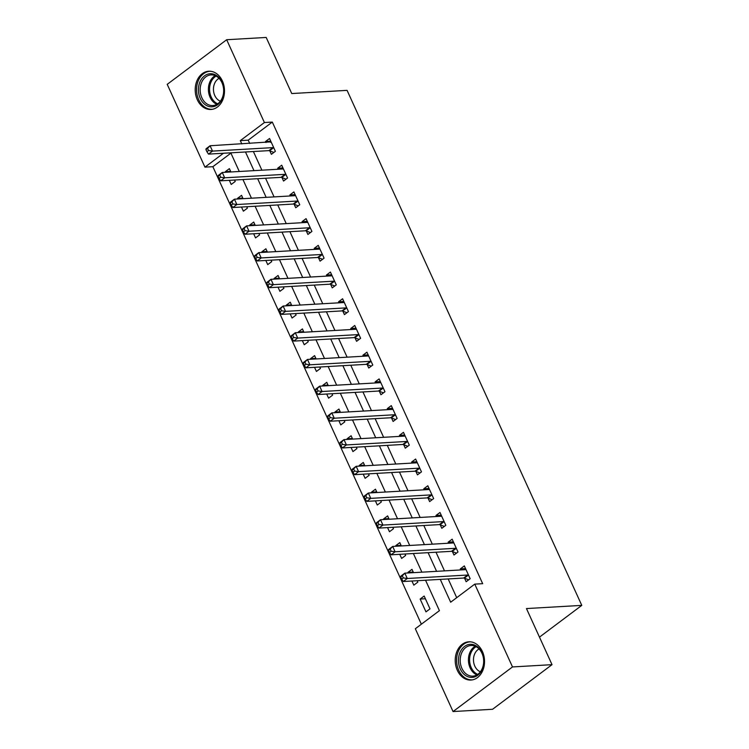 <?xml version="1.0" encoding="UTF-8"?>
<svg xmlns="http://www.w3.org/2000/svg" width="749" height="749" viewBox="0 0 749 749"><rect width="100%" height="100%" fill="white"/><g stroke="black" fill="none" stroke-linecap="round" stroke-linejoin="round"><path stroke-width="1.12" d="M222.378 80.939A19.156 14.634 86.7 0 1 210.946 109.466A19.156 14.634 86.7 0 1 197.315 99.748A19.156 14.634 86.7 0 1 208.746 71.23A19.156 14.634 86.7 0 1 222.378 80.939M482.412 651.527A19.156 14.634 86.7 0 1 470.981 680.045A19.156 14.634 86.7 0 1 457.339 670.336A19.156 14.634 86.7 0 1 468.771 641.809A19.156 14.634 86.7 0 1 482.412 651.527M230.917 153.142L212.856 166.69L204.954 167.149L167.214 84.337L226.666 39.725L266.185 37.45L291.754 93.55L347.077 90.357L581.786 605.379L526.463 608.562L552.022 664.663L492.57 709.275L453.051 711.55L415.321 628.739L439.42 610.66L425.554 580.232M212.856 166.69L421.359 624.207M430.001 608.862L424.159 596.035L420.142 599.05L425.984 611.877L430.001 608.862M411.922 581.018L413.813 585.156L417.83 582.151L417.174 580.709M413.504 572.657L411.978 569.324L407.962 572.339L408.252 572.957M399.751 554.307L401.633 558.445L405.649 555.43L405.003 553.998M401.333 545.946L399.807 542.613L395.79 545.628L396.071 546.246M387.57 527.586L389.461 531.734L393.478 528.719L392.822 527.287M389.152 519.235L387.636 515.902L383.619 518.917L383.9 519.534M375.399 500.875L377.29 505.023L381.307 502.008L380.651 500.575M376.981 492.524L375.464 489.191L371.448 492.205L371.729 492.823M363.228 474.164L365.119 478.311L369.135 475.297L368.48 473.864M364.81 465.812L363.284 462.47L359.267 465.485L359.557 466.112M351.047 447.453L352.938 451.6L356.955 448.585L356.309 447.153M352.629 439.092L351.112 435.759L347.096 438.774L347.377 439.401M338.876 420.741L340.767 424.889L344.783 421.874L344.128 420.442M340.458 412.381L338.941 409.048L334.925 412.062L335.206 412.69M326.704 394.03L328.596 398.168L332.612 395.154L331.957 393.721M328.287 385.669L326.77 382.336L322.753 385.351L323.034 385.969M314.533 367.319L316.415 371.457L320.441 368.442L319.786 367.01M316.115 358.958L314.589 355.625L310.573 358.64L310.863 359.258M302.353 340.598L304.244 344.746L308.26 341.731L307.614 340.299M303.935 332.247L302.418 328.914L298.402 331.929L298.682 332.547M290.181 313.887L292.073 318.035L296.089 315.02L295.434 313.588M291.764 305.536L290.247 302.193L286.23 305.208L286.511 305.835M278.01 287.176L279.901 291.324L283.918 288.309L283.262 286.876M279.592 278.815L278.076 275.482L274.059 278.497L274.34 279.124M265.839 260.465L267.721 264.612L271.737 261.598L271.091 260.165M267.421 252.104L265.895 248.771L261.878 251.786L262.169 252.413M253.658 233.754L255.549 237.901L259.566 234.886L258.911 233.445M255.24 225.393L253.724 222.06L249.707 225.075L249.988 225.692M241.487 207.042L243.378 211.181L247.395 208.166L246.739 206.733M243.069 198.682L241.553 195.349L237.536 198.363L237.817 198.981M229.316 180.322L231.207 184.469L235.223 181.455L234.568 180.022M230.898 171.97L229.381 168.637L225.365 171.652L225.646 172.27M440.262 579.38L450.664 602.215L474.763 584.126L482.674 583.677L272.308 122.078L248.209 140.166L249.717 143.471M253.387 151.523L261.888 170.182M265.558 178.243L274.059 196.893M277.729 204.954L286.24 223.614M289.91 231.666L298.411 250.325M302.081 258.377L310.582 277.036M314.252 285.088L322.753 303.748M326.424 311.799L334.934 330.459M338.604 338.511L347.105 357.17M350.775 365.231L359.277 383.881M362.947 391.942L371.448 410.602M375.118 418.654L383.628 437.313M387.299 445.365L395.8 464.024M399.47 472.076L407.971 490.735M411.641 498.787L420.142 517.447M423.812 525.508L432.323 544.158M435.993 552.219L444.494 570.878M448.164 578.93L456.712 597.683M464.567 578.256L466.15 581.73L470.166 578.715L464.324 565.898L460.307 568.912L460.775 569.933M452.396 551.545L453.978 555.018L457.995 552.004L452.153 539.177L448.136 542.192L448.604 543.222M440.225 524.824L441.807 528.307L445.824 525.292L439.981 512.466L435.965 515.481L436.433 516.51M428.044 498.113L429.636 501.596L433.652 498.581L427.801 485.755L423.784 488.769L424.252 489.799M415.873 471.402L417.455 474.875L421.472 471.87L415.629 459.043L411.613 462.058L412.081 463.088M403.702 444.691L405.284 448.164L409.3 445.149L403.458 432.332L399.442 435.347L399.91 436.377M391.53 417.979L393.113 421.453L397.129 418.438L391.287 405.621L387.27 408.636L387.739 409.656M379.35 391.268L380.932 394.742L384.958 391.727L379.106 378.91L375.09 381.924L375.558 382.945M367.179 364.557L368.761 368.031L372.777 365.016L366.935 352.189L362.919 355.204L363.387 356.234M355.007 337.836L356.59 341.319L360.606 338.305L354.764 325.478L350.747 328.493L351.215 329.523M342.836 311.125L344.418 314.608L348.435 311.593L342.593 298.767L338.576 301.781L339.044 302.811M330.655 284.414L332.238 287.888L336.264 284.873L330.412 272.056L326.395 275.07L326.864 276.1M318.484 257.703L320.066 261.176L324.083 258.162L318.241 245.344L314.224 248.359L314.692 249.389M306.313 230.992L307.895 234.465L311.912 231.45L306.069 218.633L302.053 221.648L302.521 222.668M294.132 204.28L295.724 207.754L299.74 204.739L293.898 191.922L289.882 194.927L290.35 195.957M281.961 177.569L283.543 181.043L287.56 178.028L281.718 165.201L277.701 168.216L278.169 169.246M269.79 150.849L271.372 154.331L275.389 151.317L269.546 138.49L265.53 141.505L265.998 142.535M539.477 637.127L581.786 605.379M552.022 664.663L512.503 666.938L453.051 711.55M226.666 39.725L264.406 122.536L240.307 140.625L241.815 143.93M272.308 122.078L264.406 122.536M474.763 584.126L512.503 666.938M245.485 151.981L253.986 170.641M257.656 178.693L266.157 197.352M269.827 205.404L278.328 224.063M281.998 232.115L290.509 250.775M294.179 258.836L302.68 277.486M306.35 285.547L314.852 304.206M318.522 312.258L327.023 330.918M330.702 338.969L339.203 357.629M342.873 365.681L351.375 384.34M355.045 392.392L363.546 411.051M367.216 419.112L375.717 437.762M379.397 445.824L387.898 464.483M391.568 472.535L400.069 491.194M403.739 499.246L412.24 517.905M415.91 525.957L424.421 544.617M428.091 552.668L436.592 571.328M223.474 153.245L204.954 167.149M421.884 572.18L413.382 553.52M409.712 545.459L401.202 526.809M397.532 518.748L389.031 500.089M385.361 492.037L376.859 473.377M373.189 465.326L364.688 446.666M361.018 438.614L352.507 419.955M348.837 411.903L340.336 393.244M336.666 385.192L328.165 366.533M324.495 358.471L315.994 339.821M312.324 331.76L303.813 313.101M300.143 305.049L291.642 286.39M287.972 278.338L279.471 259.678M275.801 251.627L267.299 232.967M263.629 224.915L255.119 206.256M251.449 198.195L242.948 179.545M239.277 171.484L230.776 152.824M248.209 140.166L240.307 140.625M465.56 568.603L460.307 568.912M425.395 598.751L420.142 599.05M230.617 171.343L225.365 171.652M242.788 198.064L237.536 198.363M254.96 224.775L249.707 225.075M267.131 251.486L261.878 251.786M279.311 278.197L274.059 278.497M291.483 304.909L286.23 305.208M303.654 331.62L298.402 331.929M315.825 358.331L310.573 358.64M328.006 385.052L322.753 385.351M340.177 411.763L334.925 412.062M352.348 438.474L347.096 438.774M364.52 465.185L359.267 465.485M376.7 491.896L371.448 492.205M388.871 518.608L383.619 518.917M401.043 545.328L395.79 545.628M413.214 572.039L407.962 572.339M453.388 541.892L448.136 542.192M441.217 515.181L435.965 515.481M429.037 488.47L423.784 488.769M416.865 461.759L411.613 462.058M404.694 435.047L399.442 435.347M392.523 408.327L387.27 408.636M380.342 381.616L375.09 381.924M368.171 354.904L362.919 355.204M356 328.193L350.747 328.493M343.828 301.482L338.576 301.781M331.648 274.771L326.395 275.07M319.477 248.05L314.224 248.359M307.305 221.339L302.053 221.648M295.134 194.628L289.882 194.927M282.953 167.916L277.701 168.216M270.782 141.205L265.53 141.505M465.279 569.68L465.85 569.249M400.724 576.992L401.698 579.127L403.299 577.919L402.325 575.784L400.724 576.992L400.837 576.168L404.853 573.154L465.241 569.68A2.453 1.414 53.1 0 0 465.738 569.502A2.453 1.414 53.1 0 0 465.756 569.493L465.906 569.371M402.325 575.784L404.853 573.154L407.287 578.5L403.271 581.514L463.659 578.041A2.453 1.414 53.1 0 1 464.314 578.153L468.659 579.848M468.584 575.241L468.331 575.138A2.453 1.414 53.1 0 0 467.676 575.026L407.287 578.5L403.299 577.919M401.698 579.127L403.271 581.514M453.108 542.959L453.679 542.538M388.544 550.272L389.517 552.416L391.128 551.208L390.154 549.073L388.544 550.272L388.665 549.457L392.682 546.442L453.07 542.969A2.453 1.414 53.1 0 0 453.566 542.791L453.735 542.66M390.154 549.073L392.682 546.442L395.116 551.788L391.1 554.803L451.488 551.32A2.453 1.414 53.1 0 1 452.143 551.442L456.487 553.136M456.413 548.53L456.16 548.427A2.453 1.414 53.1 0 0 455.504 548.305L395.116 551.788L391.128 551.208M389.517 552.416L391.1 554.803M440.936 516.248L441.507 515.827M376.373 523.56L377.346 525.695L378.957 524.497L377.983 522.353L376.373 523.56L376.494 522.746L380.511 519.731L440.889 516.258A2.453 1.414 53.1 0 0 441.395 516.08L441.564 515.949M377.983 522.353L380.511 519.731L382.945 525.077L378.928 528.092L439.307 524.609A2.453 1.414 53.1 0 1 439.972 524.731L444.316 526.425M444.241 521.819L443.988 521.716A2.453 1.414 53.1 0 0 443.324 521.594L382.945 525.077L378.957 524.497M377.346 525.695L378.928 528.092M428.765 489.537L429.336 489.106M364.201 496.849L365.175 498.984L366.776 497.785L365.802 495.641L364.201 496.849L364.323 496.035L368.339 493.02L428.718 489.537A2.453 1.414 53.1 0 0 429.214 489.369A2.453 1.414 53.1 0 0 429.243 489.35L429.392 489.228M365.802 495.641L368.339 493.02L370.774 498.366L366.757 501.371L427.136 497.898A2.453 1.414 53.1 0 1 427.801 498.019L432.136 499.714M432.061 495.098L431.817 495.005A2.453 1.414 53.1 0 0 431.152 494.883L370.774 498.366L366.776 497.785M365.175 498.984L366.757 501.371M416.584 462.826L417.156 462.395M352.03 470.138L353.004 472.273L354.605 471.065L353.631 468.93L352.03 470.138L352.142 469.323L356.159 466.309L416.547 462.826A2.453 1.414 53.1 0 0 417.043 462.657L417.212 462.517M353.631 468.93L356.159 466.309L358.593 471.645L354.577 474.66L414.965 471.187A2.453 1.414 53.1 0 1 415.62 471.308L419.964 473.003M419.889 468.387L419.637 468.294A2.453 1.414 53.1 0 0 418.981 468.172L358.593 471.645L354.605 471.065M353.004 472.273L354.577 474.66M470.868 644.299A16.572 12.667 86.7 0 1 483.817 661.021A16.572 12.667 86.7 0 1 471.411 677.414A16.572 12.667 86.7 0 1 458.463 660.693A16.572 12.667 86.7 0 1 470.868 644.299M472.179 676.141A15.345 11.731 -93.3 0 0 472.816 676.132A15.345 11.731 -93.3 0 0 483.657 660.552A15.345 11.731 -93.3 0 0 471.683 645.479A15.345 11.731 -93.3 0 0 471.046 645.488A15.345 11.731 -93.3 0 0 460.204 661.067A15.345 11.731 -93.3 0 0 472.179 676.141M470.494 641.846A19.025 14.54 -93.3 0 0 470.044 641.856A19.025 14.54 -93.3 0 0 456.6 661.18A19.025 14.54 -93.3 0 0 471.449 679.867A19.025 14.54 -93.3 0 0 472.235 679.858A19.025 14.54 -93.3 0 0 472.685 679.82M480.399 671.778A12.087 9.231 86.7 0 1 473.508 660.721A12.087 9.231 86.7 0 1 479.088 648.943M200.264 98.409A16.572 12.667 86.7 0 1 204.533 75.846A16.572 12.667 86.7 0 1 221.957 82.137A16.572 12.667 86.7 0 1 217.687 104.701A16.572 12.667 86.7 0 1 200.264 98.409M221.947 82.69A15.345 11.731 -93.3 0 0 211.021 74.909A15.345 11.731 -93.3 0 0 201.856 97.763A15.345 11.731 -93.3 0 0 212.782 105.553A15.345 11.731 -93.3 0 0 221.947 82.69M220.365 101.19A12.087 9.231 86.7 0 1 214.785 95.544A12.087 9.231 86.7 0 1 219.054 78.364M210.469 71.258A19.025 14.54 -93.3 0 0 210.02 71.277A19.025 14.54 -93.3 0 0 198.663 99.617A19.025 14.54 -93.3 0 0 212.201 109.27A19.025 14.54 -93.3 0 0 212.65 109.232M404.413 436.115L404.984 435.684M339.849 443.427L340.823 445.561L342.433 444.354L341.46 442.219L339.849 443.427L339.971 442.612L343.988 439.597L404.376 436.115A2.453 1.414 53.1 0 0 404.872 435.946A2.453 1.414 53.1 0 0 404.891 435.927L405.04 435.806M341.46 442.219L343.988 439.597L346.422 444.934L342.405 447.949L402.793 444.475A2.453 1.414 53.1 0 1 403.449 444.597L407.793 446.282M407.718 441.676L407.465 441.582A2.453 1.414 53.1 0 0 406.81 441.461L346.422 444.934L342.433 444.354M340.823 445.561L342.405 447.949M392.242 409.403L392.813 408.973M327.678 416.716L328.652 418.85L330.262 417.642L329.288 415.508L327.678 416.716L327.8 415.892L331.816 412.877L392.195 409.403A2.453 1.414 53.1 0 0 392.701 409.235L392.869 409.094M329.288 415.508L331.816 412.877L334.251 418.223L330.234 421.238L390.613 417.764A2.453 1.414 53.1 0 1 391.278 417.876L395.622 419.571M395.547 414.965L395.294 414.871A2.453 1.414 53.1 0 0 394.629 414.749L334.251 418.223L330.262 417.642M328.652 418.85L330.234 421.238M380.071 382.692L380.642 382.262M315.507 389.995L316.481 392.139L318.082 390.931L317.108 388.797L315.507 389.995L315.629 389.18L319.645 386.166L380.024 382.692A2.453 1.414 53.1 0 0 380.52 382.514L380.698 382.383M317.108 388.797L319.645 386.166L322.079 391.512L318.063 394.526L378.442 391.044A2.453 1.414 53.1 0 1 379.106 391.165L383.441 392.86M383.366 388.254L383.123 388.151A2.453 1.414 53.1 0 0 382.458 388.038L322.079 391.512L318.082 390.931M316.481 392.139L318.063 394.526M367.89 355.972L368.461 355.55M303.336 363.284L304.309 365.428L305.91 364.22L304.937 362.085L303.336 363.284L303.448 362.469L307.464 359.454L367.853 355.981A2.453 1.414 53.1 0 0 368.349 355.803A2.453 1.414 53.1 0 0 368.368 355.794L368.517 355.672M304.937 362.085L307.464 359.454L309.899 364.8L305.882 367.815L366.27 364.332A2.453 1.414 53.1 0 1 366.926 364.454L371.27 366.149M371.195 361.542L370.942 361.439A2.453 1.414 53.1 0 0 370.287 361.318L309.899 364.8L305.91 364.22M304.309 365.428L305.882 367.815M355.719 329.26L356.29 328.83M291.155 336.573L292.129 338.707L293.739 337.509L292.765 335.365L291.155 336.573L291.277 335.758L295.293 332.743L355.681 329.27A2.453 1.414 53.1 0 0 356.178 329.092L356.346 328.961M292.765 335.365L295.293 332.743L297.728 338.089L293.711 341.104L354.099 337.621A2.453 1.414 53.1 0 1 354.754 337.743L359.099 339.437M359.024 334.822L358.771 334.728A2.453 1.414 53.1 0 0 358.116 334.606L297.728 338.089L293.739 337.509M292.129 338.707L293.711 341.104M343.548 302.549L344.119 302.119M278.984 309.861L279.957 311.996L281.568 310.788L280.594 308.654L278.984 309.861L279.105 309.047L283.122 306.032L343.501 302.549A2.453 1.414 53.1 0 0 344.006 302.381L344.175 302.24M280.594 308.654L283.122 306.032L285.556 311.369L281.54 314.383L341.918 310.91A2.453 1.414 53.1 0 1 342.583 311.032L346.927 312.726M346.853 308.111L346.6 308.017A2.453 1.414 53.1 0 0 345.935 307.895L285.556 311.369L281.568 310.788M279.957 311.996L281.54 314.383M331.376 275.838L331.947 275.407M266.813 283.15L267.786 285.285L269.387 284.077L268.414 281.942L266.813 283.15L266.934 282.336L270.951 279.321L331.33 275.838A2.453 1.414 53.1 0 0 331.826 275.669A2.453 1.414 53.1 0 0 331.854 275.651L332.004 275.529M268.414 281.942L270.951 279.321L273.385 284.657L269.368 287.672L329.747 284.199A2.453 1.414 53.1 0 1 330.412 284.32L334.747 286.006M334.672 281.399L334.428 281.306A2.453 1.414 53.1 0 0 333.764 281.184L273.385 284.657L269.387 284.077M267.786 285.285L269.368 287.672M319.196 249.127L319.767 248.696M254.641 256.439L255.615 258.574L257.216 257.366L256.242 255.231L254.641 256.439L254.754 255.615L258.77 252.61L319.158 249.127A2.453 1.414 53.1 0 0 319.654 248.958A2.453 1.414 53.1 0 0 319.673 248.94L319.823 248.818M256.242 255.231L258.77 252.61L261.204 257.946L257.188 260.961L317.576 257.487A2.453 1.414 53.1 0 1 318.231 257.609L322.576 259.294M322.501 254.688L322.248 254.594A2.453 1.414 53.1 0 0 321.593 254.473L261.204 257.946L257.216 257.366M255.615 258.574L257.188 260.961M307.024 222.416L307.596 221.985M242.461 229.728L243.434 231.862L245.045 230.655L244.071 228.52L242.461 229.728L242.582 228.904L246.599 225.889L306.978 222.416A2.453 1.414 53.1 0 0 307.483 222.238A2.453 1.414 53.1 0 0 307.502 222.228L307.652 222.107M244.071 228.52L246.599 225.889L249.033 231.235L245.017 234.25L305.395 230.776A2.453 1.414 53.1 0 1 306.06 230.889L310.404 232.583M310.329 227.977L310.077 227.874A2.453 1.414 53.1 0 0 309.421 227.762L249.033 231.235L245.045 230.655M243.434 231.862L245.017 234.25M294.853 195.695L295.424 195.274M230.289 203.007L231.263 205.151L232.873 203.943L231.9 201.809L230.289 203.007L230.411 202.193L234.428 199.178L294.806 195.704A2.453 1.414 53.1 0 0 295.312 195.526A2.453 1.414 53.1 0 0 295.331 195.517L295.481 195.395M231.9 201.809L234.428 199.178L236.862 204.524L232.845 207.539L293.224 204.056A2.453 1.414 53.1 0 1 293.889 204.177L298.224 205.872M298.158 201.266L297.905 201.163A2.453 1.414 53.1 0 0 297.241 201.041L236.862 204.524L232.873 203.943M231.263 205.151L232.845 207.539M282.682 168.984L283.253 168.562M218.118 176.296L219.092 178.431L220.693 177.232L219.719 175.088L218.118 176.296L218.24 175.481L222.256 172.467L282.635 168.993A2.453 1.414 53.1 0 0 283.131 168.815A2.453 1.414 53.1 0 0 283.15 168.806L283.309 168.684M219.719 175.088L222.256 172.467L224.691 177.813L220.674 180.827L281.053 177.344A2.453 1.414 53.1 0 1 281.718 177.466L286.052 179.161M285.978 174.554L285.734 174.451A2.453 1.414 53.1 0 0 285.069 174.33L224.691 177.813L220.693 177.232M219.092 178.431L220.674 180.827M205.938 149.585L206.921 151.719L208.522 150.521L207.548 148.377L205.938 149.585L206.059 148.77L210.076 145.755L271.072 141.842M270.464 142.273A2.453 1.414 53.1 0 0 270.96 142.104A2.453 1.414 53.1 0 0 270.979 142.085L271.129 141.973M207.548 148.377L210.076 145.755L212.51 151.101L208.494 154.107L268.882 150.633A2.453 1.414 53.1 0 1 269.537 150.755L273.881 152.45M273.806 147.834L273.554 147.74A2.453 1.414 53.1 0 0 272.898 147.619L212.51 151.101L208.522 150.521M206.921 151.719L208.494 154.107M468.331 575.138L464.314 578.153M467.676 575.026L463.659 578.041M456.16 548.427L452.143 551.442M455.504 548.305L451.488 551.32M443.988 521.716L439.972 524.731M443.324 521.594L439.307 524.609M431.817 495.005L427.801 498.019M431.152 494.883L427.136 497.898M419.637 468.294L415.62 471.308M418.981 468.172L414.965 471.187M476.879 674.915A15.345 11.731 86.7 0 1 468.453 661.011A15.345 11.731 86.7 0 1 475.222 646.228M476.13 646.668A14.84 11.347 -93.3 0 0 469.623 660.946A14.84 11.347 -93.3 0 0 477.731 674.381M216.845 104.336A15.345 11.731 86.7 0 1 210.095 97.286A15.345 11.731 86.7 0 1 215.197 75.649M216.105 76.089A14.84 11.347 -93.3 0 0 211.209 96.995A14.84 11.347 -93.3 0 0 217.697 103.793M407.465 441.582L403.449 444.597M406.81 441.461L402.793 444.475M395.294 414.871L391.278 417.876M394.629 414.749L390.613 417.764M383.123 388.151L379.106 391.165M382.458 388.038L378.442 391.044M370.942 361.439L366.926 364.454M370.287 361.318L366.27 364.332M358.771 334.728L354.754 337.743M358.116 334.606L354.099 337.621M346.6 308.017L342.583 311.032M345.935 307.895L341.918 310.91M334.428 281.306L330.412 284.32M333.764 281.184L329.747 284.199M322.248 254.594L318.231 257.609M321.593 254.473L317.576 257.487M310.077 227.874L306.06 230.889M309.421 227.762L305.395 230.776M297.905 201.163L293.889 204.177M297.241 201.041L293.224 204.056M285.734 174.451L281.718 177.466M285.069 174.33L281.053 177.344M273.554 147.74L269.537 150.755M272.898 147.619L268.882 150.633"/></g></svg>

